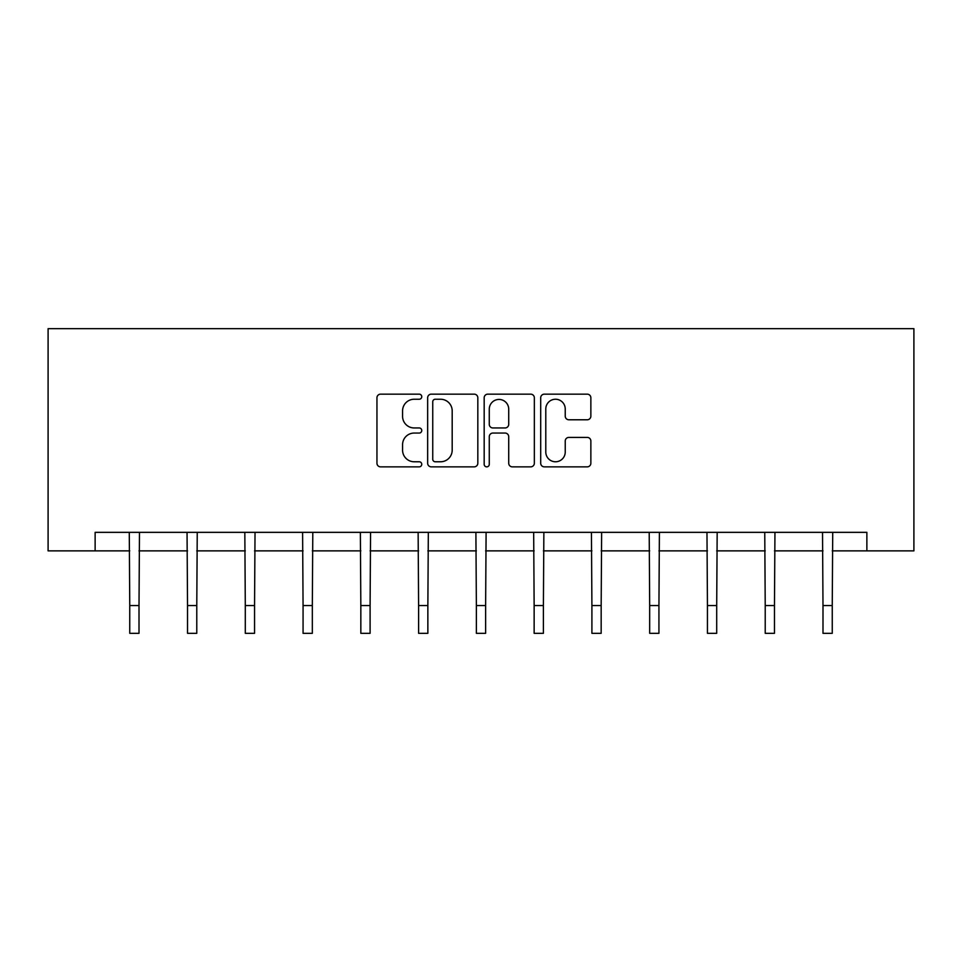 <?xml version="1.0" encoding="UTF-8"?>
<svg xmlns="http://www.w3.org/2000/svg" width="962" height="962" viewBox="0 0 962 962"><rect width="100%" height="100%" fill="white"/><g stroke="black" fill="none" stroke-linecap="round" stroke-linejoin="round"><path stroke-width="1.44" d="M421.753 396.705A2.549 2.549 0 0 0 419.204 394.155L380.591 394.155A3.632 3.632 0 0 0 376.948 397.799L376.948 463.227A3.632 3.632 0 0 0 380.591 466.859L419.204 466.859A2.549 2.549 0 0 0 421.753 464.309A2.549 2.549 0 0 0 419.204 461.772L414.213 461.772A11.628 11.628 0 0 1 402.573 450.132L402.573 444.684A11.628 11.628 0 0 1 414.213 433.056L419.204 433.056A2.549 2.549 0 0 0 421.753 430.507A2.549 2.549 0 0 0 419.204 427.958L414.213 427.958A11.628 11.628 0 0 1 402.573 416.33L402.573 410.882A11.628 11.628 0 0 1 414.213 399.242L419.204 399.242A2.549 2.549 0 0 0 421.753 396.705M587.229 419.781A3.632 3.632 0 0 0 590.86 416.149L590.86 397.799A3.632 3.632 0 0 0 587.229 394.155L544.336 394.155A3.632 3.632 0 0 0 540.704 397.799L540.704 463.227A3.632 3.632 0 0 0 544.336 466.859L587.229 466.859A3.632 3.632 0 0 0 590.86 463.227L590.86 441.053A3.632 3.632 0 0 0 587.229 437.409L568.879 437.409A3.632 3.632 0 0 0 565.235 441.053L565.235 452.044A9.728 9.728 0 0 1 555.519 461.772A9.728 9.728 0 0 1 545.791 452.044L545.791 408.97A9.728 9.728 0 0 1 555.519 399.242A9.728 9.728 0 0 1 565.235 408.97L565.235 416.149A3.632 3.632 0 0 0 568.879 419.781L587.229 419.781M95.13 550.865L95.13 532.347L866.87 532.347L866.87 550.865L913.9 550.865L913.9 328.667L48.1 328.667L48.1 550.865L129.75 550.865M477.825 397.799A3.632 3.632 0 0 0 474.182 394.155L431.289 394.155A3.632 3.632 0 0 0 427.657 397.799L427.657 463.227A3.632 3.632 0 0 0 431.289 466.859L474.182 466.859A3.632 3.632 0 0 0 477.825 463.227L477.825 397.799M487.818 394.155L530.711 394.155A3.632 3.632 0 0 1 534.343 397.799L534.343 463.227A3.632 3.632 0 0 1 530.711 466.859L512.349 466.859A3.632 3.632 0 0 1 508.718 463.227L508.718 436.688A3.632 3.632 0 0 0 505.086 433.056L492.905 433.056A3.632 3.632 0 0 0 489.273 436.688L489.273 464.309A2.549 2.549 0 0 1 486.724 466.859A2.549 2.549 0 0 1 484.175 464.309L484.175 397.799A3.632 3.632 0 0 1 487.818 394.155M139.009 550.865L187.53 550.865M196.777 550.865L245.298 550.865M254.557 550.865L303.066 550.865M312.325 550.865L360.834 550.865M370.093 550.865L418.602 550.865M427.862 550.865L476.37 550.865M485.63 550.865L534.138 550.865M543.398 550.865L591.907 550.865M601.166 550.865L649.675 550.865M658.934 550.865L707.443 550.865M716.702 550.865L765.223 550.865M774.47 550.865L822.991 550.865M832.25 550.865L866.87 550.865M435.293 399.242A2.549 2.549 0 0 0 432.744 401.791L432.744 459.223A2.549 2.549 0 0 0 435.293 461.772L440.56 461.772A11.628 11.628 0 0 0 452.188 450.132L452.188 410.882A11.628 11.628 0 0 0 440.56 399.242L435.293 399.242M508.718 409.151A9.728 9.728 0 0 0 498.989 399.434A9.728 9.728 0 0 0 489.273 409.151L489.273 424.326A3.632 3.632 0 0 0 492.905 427.958L505.086 427.958A3.632 3.632 0 0 0 508.718 424.326L508.718 409.151M129.281 532.347L129.75 605.555L139.009 605.555L139.478 532.347M129.75 605.555L129.75 633.333L139.009 633.333L139.009 605.555M187.049 532.347L187.53 605.555L196.777 605.555L197.246 532.347M187.53 605.555L187.53 633.333L196.777 633.333L196.777 605.555M244.829 532.347L245.298 605.555L254.557 605.555L255.026 532.347M245.298 605.555L245.298 633.333L254.557 633.333L254.557 605.555M302.597 532.347L303.066 605.555L312.325 605.555L312.794 532.347M303.066 605.555L303.066 633.333L312.325 633.333L312.325 605.555M360.365 532.347L360.834 605.555L370.093 605.555L370.562 532.347M360.834 605.555L360.834 633.333L370.093 633.333L370.093 605.555M418.133 532.347L418.602 605.555L427.862 605.555L428.33 532.347M418.602 605.555L418.602 633.333L427.862 633.333L427.862 605.555M475.901 532.347L476.37 605.555L485.63 605.555L486.099 532.347M476.37 605.555L476.37 633.333L485.63 633.333L485.63 605.555M533.669 532.347L534.138 605.555L543.398 605.555L543.867 532.347M534.138 605.555L534.138 633.333L543.398 633.333L543.398 605.555M591.438 532.347L591.907 605.555L601.166 605.555L601.635 532.347M591.907 605.555L591.907 633.333L601.166 633.333L601.166 605.555M649.206 532.347L649.675 605.555L658.934 605.555L659.403 532.347M649.675 605.555L649.675 633.333L658.934 633.333L658.934 605.555M706.974 532.347L707.443 605.555L716.702 605.555L717.171 532.347M707.443 605.555L707.443 633.333L716.702 633.333L716.702 605.555M764.754 532.347L765.223 605.555L774.47 605.555L774.951 532.347M765.223 605.555L765.223 633.333L774.47 633.333L774.47 605.555M822.522 532.347L822.991 605.555L832.25 605.555L832.719 532.347M822.991 605.555L822.991 633.333L832.25 633.333L832.25 605.555"/></g></svg>
